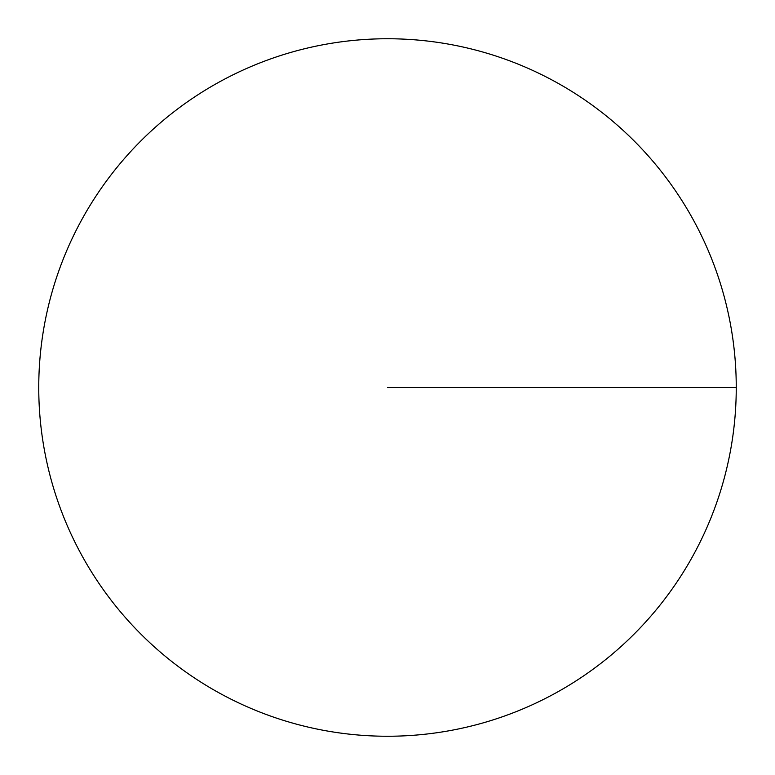 <?xml version="1.0" encoding="UTF-8"?>
<svg xmlns="http://www.w3.org/2000/svg" width="775" height="775" viewBox="0 0 775 775"><rect width="100%" height="100%" fill="white"/><g stroke="black" fill="none" stroke-linecap="round" stroke-linejoin="round"><path stroke-width="1.16" d="M736.25 387.5A348.75 348.75 0 0 1 387.5 736.25A348.75 348.75 0 0 1 38.75 387.5A348.75 348.75 0 0 1 387.5 38.75A348.75 348.75 0 0 1 736.25 387.5L387.5 387.5M387.5 736.25A348.75 348.75 0 0 1 38.75 387.5A348.75 348.75 0 0 1 387.5 38.75A348.75 348.75 0 0 1 736.25 387.5A348.75 348.75 0 0 1 387.5 736.25"/></g></svg>
